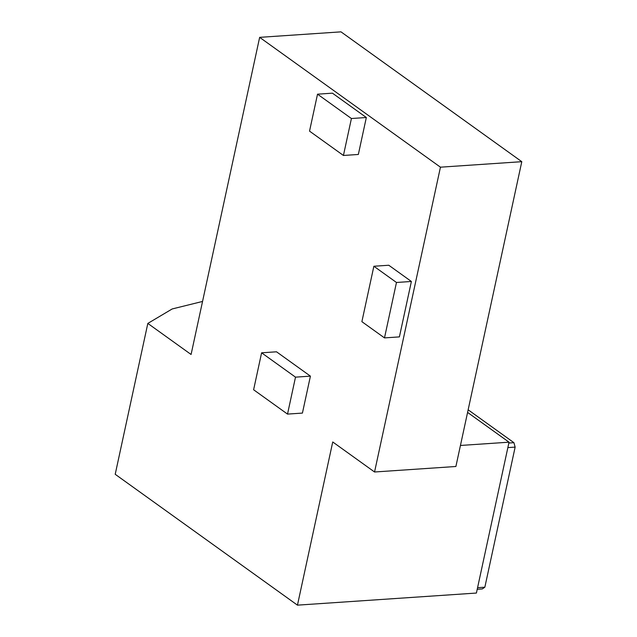 <?xml version="1.0" encoding="UTF-8"?>
<svg xmlns="http://www.w3.org/2000/svg" width="637" height="637" viewBox="0 0 637 637"><rect width="100%" height="100%" fill="white"/><g stroke="black" fill="none" stroke-linecap="round" stroke-linejoin="round"><path stroke-width="0.96" d="M374.548 471.993L455.893 466.491L521.791 161.679L340.994 31.85L259.649 37.352L191.084 354.483L147.824 323.421L115.209 474.286L297.455 605.15L332.737 441.967L374.548 471.993L440.446 167.181L259.649 37.352M477.232 589.273L482.305 588.93L484.853 587.203L515.142 447.11L513.924 442.683L468.147 409.806M287.518 414.098L302.424 413.087L310.418 376.141L276.514 351.799L261.6 352.81L253.614 389.756L287.518 414.098L295.504 377.152L261.6 352.81M411.383 281.474L388.785 265.247L373.871 266.25L361.888 321.669L384.493 337.897L399.399 336.893L411.383 281.474L396.469 282.478L373.871 266.25M343.431 155.468L358.344 154.465L366.331 117.511L332.434 93.169L317.521 94.18L309.534 131.126L343.431 155.468L351.417 118.522L317.521 94.18M513.924 442.683L508.852 443.026M515.142 447.11L507.856 447.604M484.853 587.203L477.567 587.696M297.455 605.15L476.412 593.047L509.035 442.182L467.582 412.418M460.432 445.462L509.035 442.182M147.824 323.421L172.189 308.953L202.55 301.444M521.791 161.679L440.446 167.181M351.417 118.522L366.331 117.511M295.504 377.152L310.418 376.141M384.493 337.897L396.469 282.478"/></g></svg>
